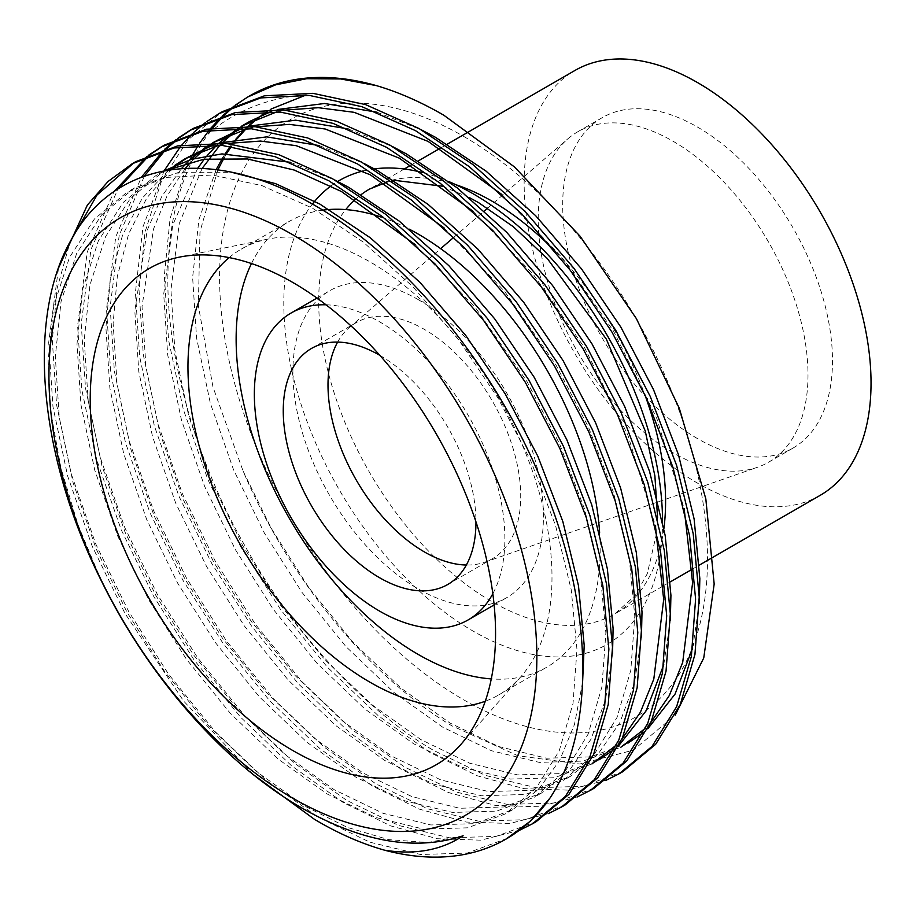 <?xml version="1.0" encoding="UTF-8"?>
<svg xmlns="http://www.w3.org/2000/svg" width="916" height="916" viewBox="0 0 916 916"><rect width="100%" height="100%" fill="white"/><g stroke="black" fill="none" stroke-linecap="round" stroke-linejoin="round"><path stroke-width="0.69" stroke-dasharray="4.58 3.44" d="M673.1 452.802A190.78 110.149 60 0 1 551.489 294.231A190.78 110.149 60 0 1 567.84 138.843A190.78 110.149 60 0 1 577.71 131.812A190.78 110.149 60 0 1 673.1 141.259A190.78 110.149 60 0 1 797.733 309.379A190.78 110.149 60 0 1 768.49 462.248A190.78 110.149 60 0 1 757.463 467.286A190.78 110.149 60 0 1 673.1 452.802M337.626 342.092A136.266 78.673 60 0 1 349.168 327.642A136.266 78.673 60 0 1 356.232 322.627A136.266 78.673 60 0 1 424.36 329.371A136.266 78.673 60 0 1 513.384 449.458A136.266 78.673 60 0 1 492.499 558.657A136.266 78.673 60 0 1 484.621 562.252A136.266 78.673 60 0 1 466.347 565.023M326.027 304.799A177.154 102.283 60 0 1 379.613 321.837A177.154 102.283 60 0 1 492.831 593.717M418.154 299.578A177.154 102.283 60 0 1 533.891 455.687A177.154 102.283 60 0 1 506.731 597.644A177.154 102.283 60 0 1 418.154 588.862A177.154 102.283 60 0 1 302.429 432.764A177.154 102.283 60 0 1 329.577 290.807A177.154 102.283 60 0 1 418.154 299.578M251.476 263.545A257.407 148.621 60 0 1 289.456 221.294A257.407 148.621 60 0 1 322.638 210.165M381.125 217.058A257.407 148.621 60 0 1 409.269 229.172M229.137 257.591A257.407 148.621 60 0 1 241.274 249.118A257.407 148.621 60 0 1 267.987 239.076A257.407 148.621 60 0 1 369.972 261.861A257.407 148.621 60 0 1 530.742 466.313A257.407 148.621 60 0 1 520.735 676.844A257.407 148.621 60 0 1 498.682 694.958A257.407 148.621 60 0 1 485.274 701.232M463.542 136.324A345.011 199.196 60 0 1 707.495 558.875A345.011 199.196 60 0 1 463.542 699.721A345.011 199.196 60 0 1 219.577 277.17A345.011 199.196 60 0 1 463.542 136.324M820.232 495.316A245.282 141.614 60 0 1 697.591 483.167A245.282 141.614 60 0 1 537.349 267.014A245.282 141.614 60 0 1 574.95 70.463M697.591 438.661A190.78 110.149 60 0 1 572.958 270.541A190.78 110.149 60 0 1 602.201 117.672A190.78 110.149 60 0 1 697.591 127.118A190.78 110.149 60 0 1 822.225 295.238A190.78 110.149 60 0 1 792.981 448.107A190.78 110.149 60 0 1 697.591 438.661M606.209 780.226L567.599 790.107L523.941 788.653L477.293 775.783L429.97 752.483L378.125 715.602L327.356 667.169L280.674 609.69L240.633 546.715L207.863 479.537L183.292 409.303L168.59 340.054L164.33 275.693L170.078 218.615L185.868 168.315M622.903 771.593L582.874 786.317L536.192 787.737L485.423 775.405L433.577 750.399C364.854 710.461 291.895 631.158 244.251 544.631C195.36 458.824 165.945 354.377 167.937 273.609C168.784 216.279 182.456 169.414 208.963 132.992C236.614 110.069 269.407 97.336 307.352 94.76L305.784 95.138M507.281 838.358L467.24 853.071L420.559 854.502L369.789 842.159L317.955 817.152L266.109 780.272L215.34 731.838L168.659 674.371L128.618 611.384L95.848 544.207L71.276 473.973L56.574 404.723L52.315 340.363L57.101 288.368L70.166 241.687M519.486 830.297L480.877 840.178L437.218 838.724L390.571 825.854L343.248 802.553L291.403 765.673L240.633 717.239L193.952 659.76L153.911 596.785L121.141 529.608L96.569 459.374L81.868 390.113L77.608 325.764L87.249 251.957L114.031 191.604M536.192 821.663L496.151 836.388L449.47 837.808L398.7 825.476L346.855 800.47L295.009 763.578L244.24 715.156L197.57 657.677L157.529 594.702L124.759 527.524L100.188 457.29L85.486 388.029L81.215 323.68L90.959 249.496L118.027 188.948M548.398 813.603L509.788 823.484L466.13 822.041L419.471 809.172L372.148 785.859L320.302 748.979L269.533 700.545L222.863 643.078L182.822 580.091L150.052 512.914L125.481 442.68L110.779 373.43L106.508 309.07L115.748 236.82L141.385 177.257M565.092 804.969L525.051 819.694L478.381 821.125L427.612 808.782L375.766 783.775L323.921 746.895L273.151 698.461L226.47 640.982L186.429 578.007L153.67 510.83L129.087 440.596L114.397 371.335L110.126 306.986L119.194 235.389L144.35 176.17M577.309 796.92L538.7 806.79L495.029 805.347L448.382 792.477L401.059 769.177L349.214 732.285L298.444 683.863L251.763 626.384L211.722 563.409L178.964 496.232L154.38 425.997L139.69 356.736L135.419 292.387L143.022 226.699L164.09 170.845M594.003 788.287L553.962 803L507.281 804.431L456.512 792.088L404.677 767.081L352.832 730.201L302.062 681.767L255.381 624.3L215.34 561.325L182.57 494.148L157.999 423.913L143.297 354.652L139.037 290.303L145.049 231.885L161.617 180.67L188.043 139.885L222.565 111.557M253.675 774.867L183.727 701.175L125.011 613.48L92.241 546.302L67.658 476.068L52.968 406.807L48.697 342.458L58.51 268.044M134.045 162.682L135.843 161.628M147.201 156.27L148.896 155.01M149.148 155.457L150.819 154.174M162.956 145.999L164.754 144.934M163.22 150.625L164.777 149.148M176.112 139.576L177.796 138.327M165.292 150.052L166.838 148.541M178.059 138.774L179.731 137.492M191.868 129.305L193.665 128.251M180.303 146.835L181.723 145.117M192.131 133.931L193.677 132.454M205.024 122.881L206.707 121.633M217.825 169.895L199.986 231.679L198.348 305.726L213.004 387.125L243.106 471.11C288.929 579.084 369.4 676.603 451.828 725.781L517.918 755.746L579.725 764.024L633.254 750.193L675.195 715.178M272.373 108.351L267.346 111.42M261.61 115.359L258.289 117.855M248.602 126.248L246.404 128.423M237.095 138.82L231.37 146.446M226.63 153.636L224.214 157.689M211.367 129.809A385.888 222.794 60 0 1 212.752 128.068M222.863 116.733A385.888 222.794 60 0 1 224.374 115.233M235.458 105.558A385.888 222.794 60 0 1 237.107 104.298M249.129 96.237A385.888 222.794 60 0 1 250.354 95.516M186.509 166.918L189.99 159.762M198.497 144.957L199.768 142.999M209.214 130.141L210.623 128.423M221.031 117.248L222.588 115.759M233.924 106.199L235.618 104.939M599.614 532.517A257.407 148.621 60 0 1 546.863 667.146A257.407 148.621 60 0 1 491.285 678.905M379.831 355.339A136.266 78.673 60 0 1 475.965 521.857M101.539 581.202L78.112 525.154L60.96 468.145L50.895 412.624L48.09 360.87L53.804 305.784L69.467 257.476L94.44 218.993L127.038 192.268L166.483 177.406L212.294 175.013L261.953 185.605L312.528 208.195L363.102 241.973L412.772 286.594L458.572 339.721L498.029 398.105L530.616 460.45L555.588 525.612L571.252 589.858L576.977 649.536L573.004 703.614L559.207 750.845L536.089 788.252L505.254 813.969L467.561 827.824L423.604 829.14L375.8 817.473L326.989 793.874L278.166 759.078L230.363 713.392L186.406 659.177L148.713 599.785L117.878 536.433L94.76 470.194L80.963 404.872L76.99 344.187L82.715 289.09L98.378 240.782L123.351 202.31L155.938 175.574L165.498 170.582M415.166 244.583L475.656 308.028L526.929 381.422L559.527 443.756L584.5 508.93L600.163 573.164L605.877 632.842L601.915 686.931L588.106 734.163L565 771.558L534.154 797.286L496.461 811.129L452.515 812.446L404.712 800.79L355.889 777.18L307.066 742.384L259.262 696.698L215.317 642.494L177.624 583.091L146.789 519.738L123.671 453.5L109.874 388.189L105.901 327.493L110.424 278.659L122.675 234.782L142.369 198.062L168.544 170.067M170.949 168.178L174.315 165.681M219.061 145.209L227.111 143.48M444.077 227.901L504.567 291.345L555.84 364.728L588.427 427.074L613.399 492.236L629.063 556.481L634.788 616.159L630.815 670.237L617.018 717.468L593.9 754.876L563.065 780.592L525.372 794.447L481.427 795.752L433.623 784.096L384.8 760.498L335.977 725.701L288.174 680.015L244.229 625.8L206.535 566.409L175.689 503.056L152.583 436.817L138.774 371.495L134.812 310.81L147.213 230.237L161.8 196.436L181.483 168.578M187.047 162.693L190.15 159.716M199.848 151.495L203.226 148.987M209.443 144.797L212.878 142.713M247.961 128.515L256.022 126.786M472.977 211.207L533.467 274.651L584.74 348.034L627.964 435.318L655.238 525.269M621.838 739.304L616.617 744.88M202.161 168.395L179.238 223.607L170.937 289.948L174.91 350.633L188.719 415.956L211.825 482.194L242.66 545.547L280.353 604.938L324.31 659.154L372.114 704.839L420.936 739.636L469.748 763.234L517.563 774.89L561.508 773.585L599.201 759.73L591.976 763.91L554.283 777.753L510.327 779.069L462.523 767.402L413.7 743.803L364.889 709.007L317.073 663.321L273.128 609.117L235.435 549.715L204.6 486.362L181.483 420.123L167.685 354.813L163.712 294.116L172.758 224.947L197.742 168.223M204.291 159.178L207.096 155.697M215.958 146.01L219.176 142.919M238.355 128.114L241.778 126.019M276.872 111.832L284.933 110.103M501.888 194.513L562.378 257.957L613.651 331.352L656.864 418.635L684.149 508.575M650.749 722.61L645.528 728.186M243.106 471.11L271.571 528.853L309.265 588.255L353.21 642.46L401.013 688.145L449.836 722.942L498.659 746.54L546.463 758.208L590.408 756.891L628.101 743.048L620.876 747.216L583.183 761.059L539.238 762.375L491.434 750.719L442.611 727.109L393.788 692.313L345.985 646.627L302.04 592.423L264.346 533.032L233.511 469.679L210.394 403.441L196.596 338.119L192.623 277.422L198.898 219.714L216.119 169.666M222.714 157.712L225.221 153.705M230.317 146.308L232.046 143.984M233.202 142.484L236.007 139.003M244.87 129.316L248.076 126.225M257.671 118.107L261.037 115.611M267.266 111.42L270.689 109.336M463.13 835.781L427.875 842.491L388.682 839.651L347.21 827.343L305.303 806.389L256.48 771.593L208.676 725.907L164.731 671.703L127.038 612.3L96.203 548.947L73.085 482.709L59.277 417.398L55.315 356.702L61.04 301.604L76.704 253.297L101.676 214.825L134.263 188.089L179.112 172.231L231.645 172.277M582.587 682.466L574.469 724.43L559.607 760.52L538.597 789.271L512.479 809.801L474.786 823.644L430.841 824.961L383.037 813.305L334.214 789.695L285.391 754.899L237.588 709.213L193.631 655.009L155.938 595.618L125.103 532.265L101.997 466.015L88.188 400.704L84.215 340.008L89.94 284.922L105.603 236.614L130.576 198.131L164.17 170.834M290.326 162.292L334.947 180.086M612.529 653.623L605.579 699.618L590.912 739.338L569.099 770.883L541.39 793.107L503.685 806.962L459.74 808.278L411.937 796.611L363.114 773.012L314.291 738.216L266.487 692.53L222.542 638.315L184.849 578.923L154.014 515.571L130.896 449.332L117.099 384.01L113.126 323.325L117.328 276.323L128.675 233.809L146.938 197.764L171.315 169.655M174.864 166.632L178.173 164.01M188.501 156.854L192.074 154.712M213.359 144.9L219.382 142.93M319.226 145.598L363.858 163.403M641.429 636.929L634.49 682.924L619.823 722.655L598.011 754.2L570.29 776.425L532.597 790.268L488.652 791.584L440.848 779.928L392.025 756.318L343.202 721.522L295.399 675.836L251.453 621.632L213.76 562.229L182.914 498.877L159.808 432.638L145.999 367.327L142.037 306.631L153.533 228.943L167.033 195.955L185.307 168.349M191.249 161.628L194.284 158.525M203.776 149.938L207.085 147.316M210.451 144.82L213.462 142.724M217.401 140.171L220.985 138.018M242.259 128.217L248.293 126.236M348.137 128.916L392.758 146.709M670.34 620.235L663.768 664.73M619.021 745.303L614.533 749.151M219.863 145.266L223.183 141.831M239.362 128.126L242.374 126.03M271.17 111.523L277.193 109.542M377.049 112.221L421.669 130.015M699.252 603.552L692.679 648.047M647.933 728.609L643.433 732.468M662.531 521.399A267.804 154.621 60 0 1 473.16 631.124A267.804 154.621 60 0 1 307.616 423.066A267.804 154.621 60 0 1 312.402 204.096M331.008 185.925A267.804 154.621 60 0 1 337.683 181.471M363.228 170.949A267.804 154.621 60 0 1 374.369 168.876M423.135 172.689A267.804 154.621 60 0 1 449.115 181.689M663.905 528.44A245.282 141.614 60 0 1 614.785 613.926A245.282 141.614 60 0 1 492.144 601.789A245.282 141.614 60 0 1 340.134 410.185A245.282 141.614 60 0 1 345.744 209.592M355.168 199.574A245.282 141.614 60 0 1 361.133 194.627M404.265 169.013L369.503 189.085A245.282 141.614 60 0 1 455.79 184.689M555.646 251.808A245.282 141.614 60 0 1 644.646 394.166M349.168 327.642L440.665 248.648M453.889 237.233L484.45 210.84M487.61 208.115L567.84 138.843M311.474 348.458L356.232 322.627M494.125 604.915L506.731 597.644M241.274 249.118L289.456 221.294M267.987 239.076L179.33 257.144M469.038 197.409L442.348 186.2M392.071 181.093L386.941 182.147M657.551 517.62L656.623 533.284L647.268 573.737L635.269 595.492L614.785 613.926L670.455 581.786M692.141 569.271L699.366 565.103M577.71 131.812L602.201 117.672M768.49 462.248L792.981 448.107M411.124 165.052L418.349 160.884M440.024 148.369L447.26 144.19M520.735 676.844L460.759 744.593M498.682 694.958L546.863 667.146M316.982 298.078L329.577 290.807M447.752 584.488L492.499 558.657M484.621 562.252L757.463 467.286M134.263 188.089L127.038 192.268M512.479 809.801L505.254 813.969M163.174 171.406L155.949 175.574M541.379 793.107L534.154 797.286M570.29 776.425L563.065 780.592"/><path stroke-width="1.37" d="M466.347 565.023A136.266 78.673 60 0 1 424.36 551.901A136.266 78.673 60 0 1 337.626 342.092M475.965 521.857A136.266 78.673 60 0 1 447.752 584.488A136.266 78.673 60 0 1 379.613 577.744A136.266 78.673 60 0 1 290.59 457.656A136.266 78.673 60 0 1 311.474 348.458A136.266 78.673 60 0 1 379.613 355.213A136.266 78.673 60 0 1 379.831 355.339M492.831 593.717A177.154 102.283 60 0 1 468.19 619.892A177.154 102.283 60 0 1 379.613 611.121A177.154 102.283 60 0 1 263.888 455.012A177.154 102.283 60 0 1 291.036 313.054A177.154 102.283 60 0 1 326.027 304.799M491.285 678.905A257.407 148.621 60 0 1 418.154 654.402A257.407 148.621 60 0 1 251.476 263.545M322.638 210.165A257.407 148.621 60 0 1 381.125 217.058M409.269 229.172A257.407 148.621 60 0 1 418.154 234.049A257.407 148.621 60 0 1 599.614 532.517M485.274 701.232A257.407 148.621 60 0 1 369.972 682.214A257.407 148.621 60 0 1 205.482 467.046A257.407 148.621 60 0 1 229.137 257.591M292.891 750.57A286.616 165.487 60 0 1 99.111 473.24A286.616 165.487 60 0 1 179.33 257.144A286.616 165.487 60 0 1 292.891 282.517A286.616 165.487 60 0 1 471.9 510.166A286.616 165.487 60 0 1 460.759 744.593A286.616 165.487 60 0 1 292.891 750.57M447.26 144.19L574.95 70.463A245.282 141.614 60 0 1 697.591 82.612A245.282 141.614 60 0 1 857.834 298.765A245.282 141.614 60 0 1 820.232 495.316L699.366 565.103M292.891 234.839A345.011 199.196 60 0 1 536.845 657.39A345.011 199.196 60 0 1 292.891 798.237A345.011 199.196 60 0 1 48.937 375.697A345.011 199.196 60 0 1 292.891 234.839M463.13 835.781C415.704 851.399 362.049 842.193 302.177 808.198C225.508 764.425 149.48 678.71 101.539 581.202C38.632 456.111 26.53 318.871 70.543 241C112.702 161.239 208.562 145.564 307.856 201.531C402.788 252.873 496.472 366.515 544.241 487.358C593.591 608.155 595.595 730.441 549.852 798.248A385.888 222.794 60 0 1 506.079 839.045A385.888 222.794 60 0 1 384.548 850.185C415.143 855.04 441.329 850.243 463.13 835.781M206.707 121.633L218.958 113.641L260.751 97.909L309.287 95.413L361.912 106.68L415.509 130.667L469.106 166.54L521.742 213.897L570.279 270.3L612.071 332.268L646.593 398.426L673.031 467.595L689.588 535.768L695.599 599.11L691.34 656.52L676.638 706.648L652.066 746.368L619.296 773.677L606.209 780.226M218.958 113.641L222.565 111.557L264.358 95.825L312.894 93.329L365.53 104.584L419.127 128.583L472.725 164.456L525.349 211.814L573.885 268.216L615.678 330.172L650.2 396.342L676.638 465.5L693.194 533.685L699.217 597.026L694.946 654.436L680.256 704.564L655.673 744.273L622.914 771.593L619.296 773.677M384.548 850.185C361.167 843.567 337.764 833.251 314.337 819.236L253.675 774.867M549.852 798.248L530.284 821.24L506.079 839.045M58.51 268.044L87.352 205.081L108.111 181.448L132.236 163.712L174.029 147.98L222.565 145.484L275.189 156.739L328.787 180.738L382.384 216.611L435.02 263.968L483.556 320.371L525.349 382.327L559.871 448.496L586.309 517.654L602.865 585.839L608.877 649.181L604.617 706.58L589.915 756.719L565.344 796.428L532.574 823.747L519.486 830.297M132.236 163.712L135.843 161.628L177.635 145.896L226.172 143.388L278.808 154.655L332.405 178.654L386.002 214.527L438.627 261.884L487.175 318.276L528.967 380.243L563.477 446.413L589.915 515.571L606.472 583.755L612.495 647.097L608.235 704.496L593.534 754.635L568.951 794.344L536.192 821.663L532.574 823.747M148.896 155.01L161.136 147.018L202.928 131.286L251.476 128.79L304.101 140.056L357.698 164.044L411.295 199.917L463.92 247.274L512.468 303.677L554.26 365.644L588.782 431.802L615.208 500.972L631.765 569.157L637.788 632.498L633.529 689.897L618.827 740.036L594.255 779.745L561.485 807.065L548.398 813.603M161.136 147.018L164.754 144.934L206.547 129.202L255.083 126.706L307.707 137.972L361.316 161.96L414.914 197.833L467.538 245.19L516.074 301.593L557.867 363.56L592.389 429.719L618.827 498.877L635.383 567.061L641.406 630.403L637.135 687.813L622.433 737.941L597.862 777.661L565.092 804.969L561.485 807.065M177.796 138.327L190.047 130.335L231.84 114.603L280.376 112.096L333.012 123.362L386.609 147.361L440.207 183.234L492.831 230.592L541.367 286.983L583.16 348.95L617.682 415.12L644.12 484.278L660.676 552.462L666.699 615.804L662.428 673.203L647.738 723.342L623.155 763.051L590.385 790.371L577.309 796.92M190.047 130.335L193.665 128.251L235.458 112.519L283.994 110.012L336.619 121.278L390.216 145.278L443.813 181.139L496.449 228.496L544.986 284.899L586.778 346.866L621.3 413.036L647.738 482.194L664.295 550.379L670.306 613.72L666.047 671.119L651.345 721.258L626.773 760.967L594.003 788.287L590.385 790.371M70.166 241.687L97.119 194.902L134.045 162.682M114.031 191.604L147.201 156.27M118.027 188.948L149.148 155.457M150.819 154.174L162.956 145.999M141.385 177.257L163.22 150.625M164.777 149.148L176.112 139.576M144.35 176.17L165.292 150.052M166.838 148.541L178.059 138.774M179.731 137.492L191.868 129.305M164.09 170.845L180.303 146.835M181.723 145.117L192.131 133.931M193.677 132.454L205.024 122.881M675.195 715.178L703.751 657.963L714.171 584.03L705.824 498.842L679.317 408.33L636.425 318.688L580.149 236.294L514.448 166.918L443.916 115.29C421.12 102.054 398.643 92.161 376.453 85.635A385.888 222.794 60 0 0 250.354 95.516L247.858 96.959M305.738 95.138L271.571 108.821L305.784 95.138M267.346 111.42L261.61 115.359M258.289 117.855L248.602 126.248M246.404 128.423L237.095 138.82M231.37 146.446L226.63 153.636M224.214 157.689L217.825 169.895M208.963 132.992A385.888 222.794 60 0 1 211.367 129.809M212.752 128.068A385.888 222.794 60 0 1 222.863 116.733M224.374 115.233A385.888 222.794 60 0 1 235.458 105.558M237.107 104.298A385.888 222.794 60 0 1 249.129 96.237M185.868 168.315L186.509 166.918M189.99 159.762L192.681 154.724M192.967 154.209L198.497 144.957M199.768 142.999L209.214 130.141M210.623 128.423L221.031 117.248M222.588 115.759L233.924 106.199M235.618 104.939L247.87 96.947L275.579 84.844L306.745 78.707L340.672 78.948L376.453 85.635M165.498 170.582L203.913 159.235L247.515 158.972L294.162 170.044L341.439 191.501L415.166 244.583M168.544 170.067L170.949 168.178M174.315 165.681L184.849 158.88L219.061 145.209M227.111 143.48L260.499 141.064L296.257 145.69L370.339 174.819L444.077 227.901M181.483 168.578L187.047 162.693M190.15 159.716L199.848 151.495M203.226 148.987L209.443 144.797M212.878 142.713L247.961 128.515M256.022 126.786L289.399 124.381L325.169 128.996L399.25 158.124L472.977 211.207M655.238 525.269L663.699 599.465L653.806 679.065L640.41 712.213L621.838 739.304M616.617 744.88L591.976 763.91M197.742 168.223L204.291 159.178M207.096 155.697L215.958 146.01M219.176 142.919L238.355 128.114M241.778 126.019L276.872 111.832M284.933 110.103L318.31 107.687L354.08 112.313L428.161 141.43L501.888 194.513M684.149 508.575L692.599 582.782L682.706 662.371L669.321 695.519L650.749 722.61M645.528 728.186L620.876 747.216M216.119 169.666L222.714 157.712M225.221 153.705L230.317 146.308M232.046 143.984L233.202 142.484M236.007 139.003L244.87 129.316M248.076 126.225L257.671 118.107M261.037 115.611L267.266 111.42M270.689 109.336L271.571 108.821M231.645 172.277L275.498 183.624L319.753 204.016L370.327 237.805L419.997 282.414L465.809 335.554L505.254 393.937L537.841 456.271L562.813 521.444L578.477 585.679L584.202 645.368L582.587 682.466M164.17 170.834L191.352 159.35L221.993 153.899L290.326 162.292M334.947 180.086L348.664 187.333L399.239 221.111L448.909 265.732L494.709 318.86L534.154 377.243L566.752 439.588L591.725 504.75L607.388 568.996L613.113 628.674L612.529 653.623M171.315 169.655L174.864 166.632M178.173 164.01L188.501 156.854M184.849 158.88L213.359 144.9M219.382 142.93L266.762 136.873L319.226 145.598M363.858 163.403L377.575 170.639L428.15 204.428L477.809 249.037L523.62 302.177L563.065 360.56L595.652 422.894L620.624 488.068L636.288 552.302L642.013 611.98L641.429 636.929M185.307 168.349L191.249 161.628M194.284 158.525L203.776 149.938M207.085 147.316L210.451 144.82M213.462 142.724L217.401 140.171M213.76 142.198L242.259 128.217M248.293 126.236L295.673 120.179L348.137 128.916M392.758 146.709L406.475 153.957L457.05 187.734L506.72 232.343L552.531 285.483L591.976 343.866L624.563 406.212L649.536 471.374L665.199 535.62L670.924 595.297L670.34 620.235M663.768 664.73L646.181 710.736L619.021 745.303M614.533 749.151L599.201 759.73M202.161 168.395L219.863 145.266M223.183 141.831L239.362 128.126M242.374 126.03L249.896 121.336L271.17 111.523M277.193 109.542L324.573 103.485L377.049 112.221M421.669 130.015L435.386 137.263L485.961 171.052L535.631 215.661L581.431 268.8L620.876 327.172L653.474 389.518L678.447 454.68L694.11 518.925L699.835 578.603L699.252 603.552M692.679 648.047L675.081 694.042L647.933 728.609M643.433 732.468L628.101 743.048M449.115 181.689A267.804 154.621 60 0 1 473.16 193.803A267.804 154.621 60 0 1 662.531 521.399M312.402 204.096A267.804 154.621 60 0 1 331.008 185.925M337.683 181.471A267.804 154.621 60 0 1 363.228 170.949M374.369 168.876A267.804 154.621 60 0 1 423.135 172.689M345.744 209.592A245.282 141.614 60 0 1 355.168 199.574M361.133 194.627A245.282 141.614 60 0 1 369.503 189.085L386.941 182.147M455.79 184.689A245.282 141.614 60 0 1 492.144 201.234A245.282 141.614 60 0 1 555.646 251.808M644.646 394.166A245.282 141.614 60 0 1 663.905 528.44M440.665 248.648L453.889 237.233M484.45 210.84L487.61 208.115M468.19 619.892L494.125 604.915M657.551 517.62L654.894 475.931L645.219 430.886L606.358 339.16L547.299 258.507L513.315 226.733L478.518 202.585L469.038 197.409M442.348 186.2L396.044 180.532L392.071 181.093M670.455 581.786L692.141 569.271M404.265 169.013L411.124 165.052M418.349 160.884L440.024 148.369M291.036 313.054L316.982 298.078M249.896 121.336L242.671 125.503"/></g></svg>
